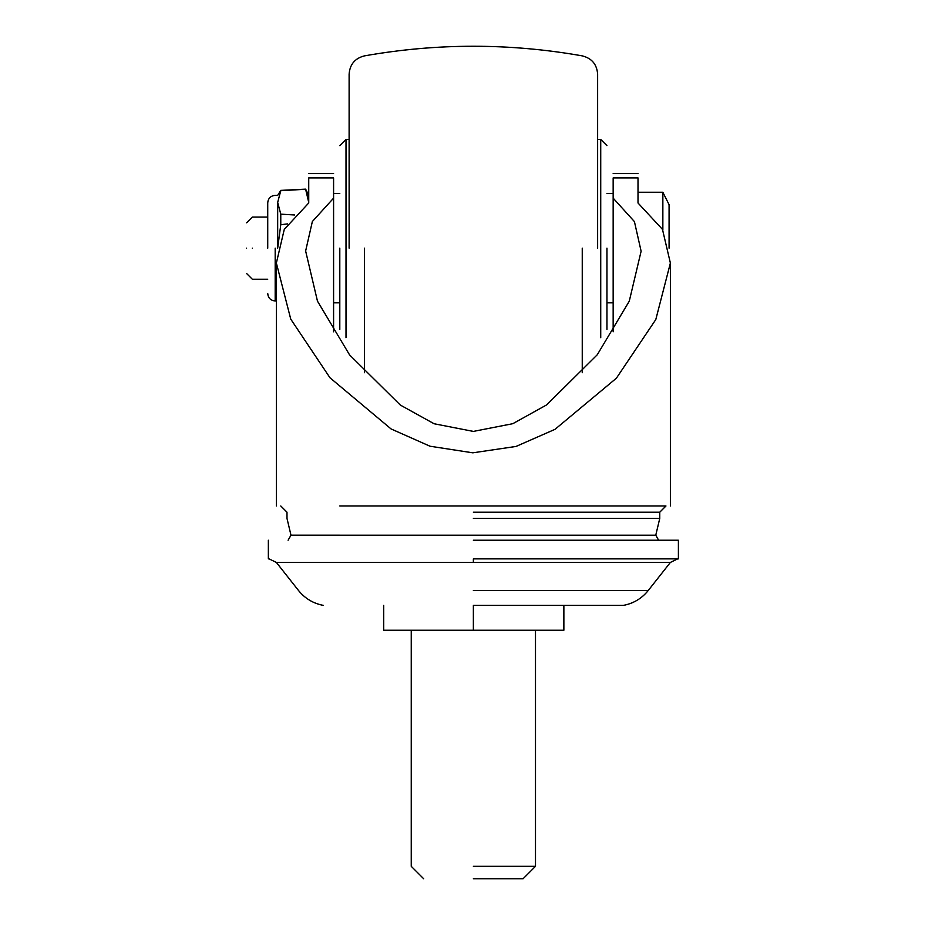<?xml version="1.0" encoding="UTF-8"?>
<svg xmlns="http://www.w3.org/2000/svg" width="925" height="925" viewBox="0 0 925 925"><rect width="100%" height="100%" fill="white"/><g stroke="black" fill="none" stroke-linecap="round" stroke-linejoin="round"><path stroke-width="1.39" d="M339.799 248.166L339.799 329.439M349.118 248.166L349.118 74.22L349.118 248.166M597.631 248.166L597.631 74.22L597.631 248.166M606.95 248.166L606.95 329.427M280.772 190.712L305.632 189.255L280.772 190.712L277.673 202.425L280.772 214.149L294.613 214.982M287.548 223.896L280.772 224.729L277.673 248.166L277.673 202.425C277.673 193.094 277.673 193.094 277.673 202.425M473.369 431.408L512.82 423.685L546.663 404.884L597.284 354.738L629.278 301.168L641.118 251.218L634.423 221.595L613.159 198.135L613.159 177.912L638.007 177.912L638.007 202.991L662.473 229.388L670.382 263.058L655.802 319.541L616.385 378.209L555.012 429.327L516.034 446.44L472.825 452.822L430.009 446.22L391.078 428.946L329.994 377.793L290.751 319.137L276.367 263.024L284.276 229.377L308.73 202.991L308.73 177.912L333.59 177.912L333.59 198.135L312.361 221.514L305.632 251.01L317.472 301.145L349.569 354.888L400.328 405.058L434.103 423.754L473.369 431.408M606.95 505.987L339.799 505.987M473.369 505.987L665.965 505.987L473.369 505.987M662.855 230.128L662.855 192.25L638.007 192.25L638.007 202.991M613.159 331.797L613.159 198.135M473.369 878.75L523.076 878.75L473.369 878.75M383.702 605.389L383.702 630.237L563.868 630.237L563.868 605.389M473.369 605.389L623.346 605.389L473.369 605.389L473.369 630.237M473.369 558.873L678.395 558.873L473.369 558.873L473.369 562.412L276.355 562.412L670.394 562.412L473.369 562.412M473.369 540.235L678.395 540.235L473.369 540.235M308.73 202.425L305.632 189.255M246.605 248.166C246.605 215.479 246.605 215.479 246.605 248.166C246.605 280.853 246.605 280.853 246.605 248.166M267.73 248.166L267.73 202.806L267.73 248.166M669.076 248.166L669.076 204.668L669.076 248.166M333.59 198.135L333.59 331.821M280.772 214.149L280.772 224.729M288.103 540.235L290.982 535.182L655.767 535.193L658.646 540.235M473.369 866.32L535.494 866.32L473.369 866.32M252.328 248.166C252.328 208.102 252.328 208.102 252.328 248.166C252.328 288.218 252.328 288.218 252.328 248.166M349.118 139.444L346.008 139.444L346.008 337.706M597.631 139.444L600.73 139.444L600.73 337.694M364.485 248.166L364.485 372.729M582.253 248.166L582.253 372.729M473.369 518.416L659.756 518.416L473.369 518.416M473.369 590.52L648.217 590.52L473.369 590.52M275.188 248.166L275.188 300.972L275.188 248.166M473.369 512.207L659.756 512.207L473.369 512.207M333.59 302.833L339.799 302.833M339.799 193.487L333.59 193.487M346.008 139.444L339.799 145.653M597.631 74.22C596.926 64.392 591.803 58.275 582.253 55.87C509.663 43.047 437.074 43.047 364.485 55.87C354.946 58.275 349.823 64.392 349.118 74.22M600.73 139.444L606.95 145.653M606.95 302.833L613.159 302.833M613.159 193.487L606.95 193.487M613.159 173.611L638.007 173.611M333.59 173.611L308.73 173.611M670.382 263.001L670.382 505.998M276.367 263.001L276.367 505.998M308.73 195.36L305.632 189.139L280.772 190.388L277.673 195.36L275.188 195.36C270.667 195.799 268.181 198.285 267.73 202.806M280.784 505.987L286.993 512.207L286.993 518.416L290.982 535.193M655.767 535.193L659.756 518.416L659.756 512.207L665.965 505.987M535.494 630.237L535.494 866.32L523.076 878.75M423.673 878.75L411.243 866.32L411.243 630.237M678.395 558.873L678.395 540.235M268.354 540.235L268.354 558.873M323.392 605.389C313.286 603.482 304.996 598.521 298.532 590.52L276.355 562.412L269.036 558.873M623.346 605.389C633.463 603.482 641.753 598.521 648.217 590.52L670.394 562.412L677.701 558.873M267.73 217.097L252.328 217.097L246.605 222.809M246.605 273.511L252.328 279.223L267.73 279.223M276.367 300.972L275.188 300.972C270.667 300.521 268.181 298.047 267.73 293.514M662.855 192.25L669.076 204.668"/></g></svg>
